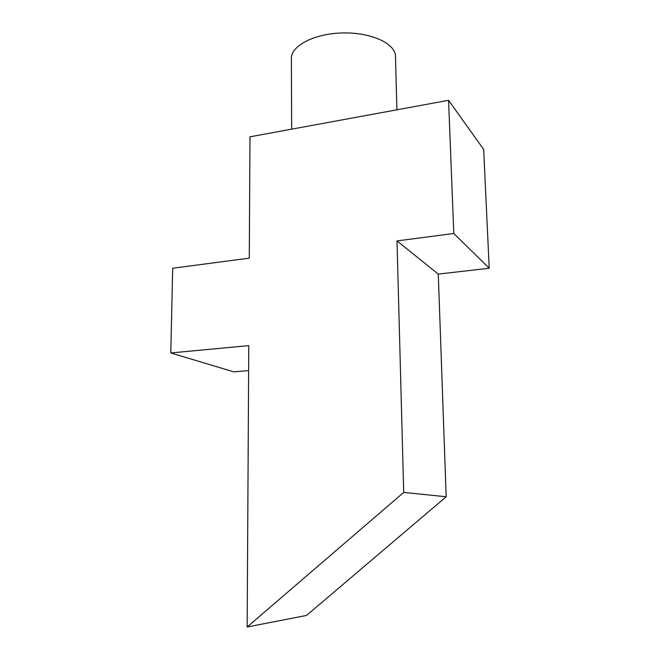 <?xml version="1.0" encoding="UTF-8"?>
<svg xmlns="http://www.w3.org/2000/svg" width="660" height="660" viewBox="0 0 660 660"><rect width="100%" height="100%" fill="white"/><g stroke="black" fill="none" stroke-linecap="round" stroke-linejoin="round"><path stroke-width="0.99" d="M249.282 258.159L172.689 268.232L170.783 352.943L248.779 345.634L247.153 627L403.714 492.418L396.998 240.908L453.799 233.491L448.569 100.312L249.983 136.818L249.282 258.159M248.63 370.606L233.706 371.844L170.783 352.943M403.714 492.418L446.185 496.757L306.545 615.433L247.153 627M446.185 496.757L438.281 274.106L396.998 240.908M438.281 274.106L489.217 268.24L453.799 233.491M489.217 268.24L483.673 149.449L448.569 100.312M291.646 129.162L291.39 59.218C290.136 46.645 312.733 34.006 341.055 33C369.361 31.837 394.383 42.735 395.431 55.39L395.488 57.428M396.924 109.807L395.431 55.39"/></g></svg>
